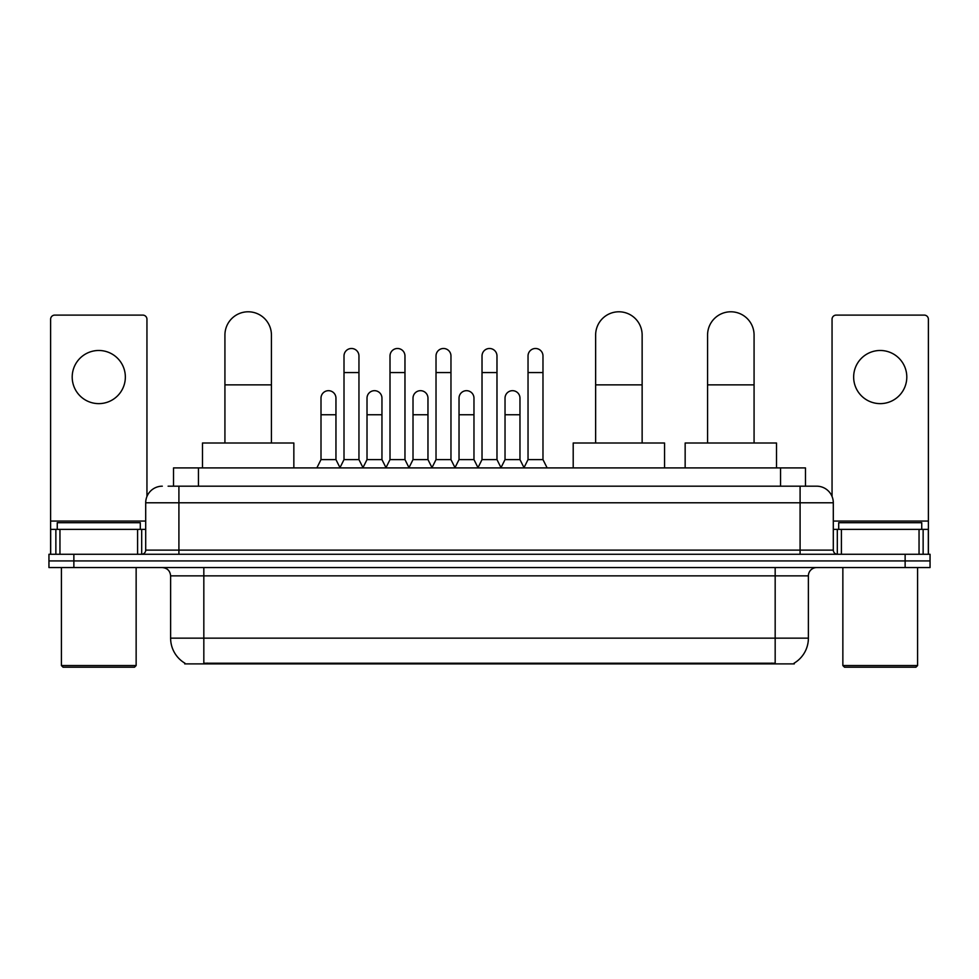 <?xml version="1.0" encoding="UTF-8"?>
<svg xmlns="http://www.w3.org/2000/svg" width="979" height="979" viewBox="0 0 979 979"><rect width="100%" height="100%" fill="white"/><g stroke="black" fill="none" stroke-linecap="round" stroke-linejoin="round"><path stroke-width="1.47" d="M168.119 486.184L178.912 486.184L168.119 486.184L173.528 486.184L173.528 467.913L805.472 467.913L805.472 486.184M794.275 663.077L794.275 663.897L184.725 663.897L184.725 663.077M184.97 663.224A29.064 29.064 0 0 1 170.615 638.149L203.828 638.149L203.828 663.224L775.172 663.224L775.172 638.149L808.385 638.149L808.385 575.86A8.309 8.309 0 0 1 816.694 567.563M170.615 638.149L170.615 575.86C170.113 570.818 167.348 568.053 162.306 567.563M794.03 663.224A29.064 29.064 0 0 0 808.385 638.149M73.866 554.273L930.05 554.273L930.05 560.918L48.95 560.918L48.95 567.563L73.866 567.563L73.866 560.918L48.95 560.918L48.95 554.273L73.866 554.273L73.866 560.918L930.05 560.918L930.05 567.563L73.866 567.563M162.306 486.184A16.606 16.606 0 0 0 145.7 502.79L145.7 550.125A4.149 4.149 0 0 1 141.539 554.273M816.694 486.184L800.088 486.184L816.694 486.184A16.606 16.606 0 0 1 833.3 502.79L833.3 550.125C833.545 552.645 834.928 554.028 837.461 554.273M833.3 502.79L178.912 502.79L178.912 486.184L800.088 486.184L800.088 550.125L833.3 550.125M98.781 350.482A26.58 26.58 0 0 0 72.201 377.062A26.58 26.58 0 0 0 98.781 403.629A26.58 26.58 0 0 0 125.349 377.062A26.58 26.58 0 0 0 98.781 350.482M137.598 554.273L137.598 529.358L59.952 529.358L59.952 554.273M146.948 496.475L146.948 319.264A4.149 4.149 0 0 0 142.787 315.103L54.763 315.103A4.149 4.149 0 0 0 50.614 319.264L50.614 529.358L59.952 529.358M137.598 529.358L145.7 529.358M50.614 554.273L50.614 529.358M134.49 667.213L63.072 667.213L61.408 665.549L136.142 665.549L134.49 667.213M61.408 567.563L61.408 665.549M136.142 567.563L136.142 665.549M140.303 529.358L140.303 522.713L57.259 522.713L57.259 529.358M224.925 442.997L224.925 335.038A23.251 23.251 0 0 1 248.177 311.787A23.251 23.251 0 0 1 271.428 335.038A23.251 23.251 0 0 0 248.177 311.787M271.428 442.997L271.428 335.038M293.847 467.913L293.847 442.997L202.494 442.997L202.494 467.913M595.636 442.997L595.636 335.038A23.251 23.251 0 0 1 618.887 311.787A23.251 23.251 0 0 1 642.138 335.038A23.251 23.251 0 0 0 618.887 311.787M642.138 442.997L642.138 335.038M664.557 467.913L664.557 442.997L573.204 442.997L573.204 467.913M707.572 442.997L707.572 335.038A23.251 23.251 0 0 1 730.823 311.787A23.251 23.251 0 0 1 754.075 335.038A23.251 23.251 0 0 0 730.823 311.787M754.075 442.997L754.075 335.038M776.506 467.913L776.506 442.997L685.153 442.997L685.153 467.913M339.86 467.913L344.008 459.604L358.95 459.604L363.111 467.913M358.95 459.604L358.95 355.964A7.477 7.477 0 0 0 351.485 348.487A7.477 7.477 0 0 1 351.95 348.5M344.008 459.604L344.008 372.571L358.95 372.571M344.008 372.571L344.008 355.964A7.477 7.477 0 0 1 351.485 348.487M385.861 467.913L390.009 459.604L404.963 459.604L409.112 467.913M404.963 459.604L404.963 355.964A7.477 7.477 0 0 0 397.486 348.487A7.477 7.477 0 0 1 397.951 348.5M390.009 459.604L390.009 372.571L404.963 372.571M390.009 372.571L390.009 355.964A7.477 7.477 0 0 1 397.486 348.487M431.861 467.913L436.022 459.604L450.964 459.604L455.125 467.913M450.964 459.604L450.964 355.964A7.477 7.477 0 0 0 443.499 348.487A7.477 7.477 0 0 1 443.964 348.5M436.022 459.604L436.022 372.571L450.964 372.571M436.022 372.571L436.022 355.964A7.477 7.477 0 0 1 443.499 348.487M477.874 467.913L482.023 459.604L496.977 459.604L501.126 467.913M496.977 459.604L496.977 355.964A7.477 7.477 0 0 0 489.5 348.487A7.477 7.477 0 0 1 489.965 348.5M482.023 459.604L482.023 372.571L496.977 372.571M482.023 372.571L482.023 355.964A7.477 7.477 0 0 1 489.5 348.487M523.875 467.913L528.036 459.604L542.978 459.604L547.139 467.913M542.978 459.604L542.978 355.964A7.477 7.477 0 0 0 535.501 348.487A7.477 7.477 0 0 1 535.978 348.5M528.036 459.604L528.036 372.571L542.978 372.571M528.036 372.571L528.036 355.964A7.477 7.477 0 0 1 535.501 348.487M316.853 467.913L321.002 459.604L335.956 459.604L339.982 467.656M335.956 459.604L335.956 398.147A7.477 7.477 0 0 0 328.944 390.694A7.477 7.477 0 0 1 335.956 398.147M321.002 459.604L321.002 414.766L335.956 414.766M321.002 414.766L321.002 398.147A7.477 7.477 0 0 1 328.944 390.694M362.976 467.656L367.015 459.604L381.957 459.604L385.983 467.656M381.957 459.604L381.957 398.147A7.477 7.477 0 0 0 374.957 390.694A7.477 7.477 0 0 1 381.957 398.147M367.015 459.604L367.015 414.766L381.957 414.766M367.015 414.766L367.015 398.147A7.477 7.477 0 0 1 374.957 390.694M408.989 467.656L413.016 459.604L427.97 459.604L431.996 467.656M427.97 459.604L427.97 398.147A7.477 7.477 0 0 0 420.958 390.694A7.477 7.477 0 0 1 427.97 398.147M413.016 459.604L413.016 414.766L427.97 414.766M413.016 414.766L413.016 398.147A7.477 7.477 0 0 1 420.958 390.694M454.99 467.656L459.029 459.604L473.971 459.604L477.997 467.656M473.971 459.604L473.971 398.147A7.477 7.477 0 0 0 466.971 390.694A7.477 7.477 0 0 1 473.971 398.147M459.029 459.604L459.029 414.766L473.971 414.766M459.029 414.766L459.029 398.147A7.477 7.477 0 0 1 466.971 390.694M501.003 467.656L505.029 459.604L519.971 459.604L524.01 467.656M519.971 459.604L519.971 398.147A7.477 7.477 0 0 0 512.972 390.694A7.477 7.477 0 0 1 519.971 398.147M505.029 459.604L505.029 414.766L519.971 414.766M505.029 414.766L505.029 398.147A7.477 7.477 0 0 1 512.972 390.694M880.219 350.482A26.58 26.58 0 0 0 853.651 377.062A26.58 26.58 0 0 0 880.219 403.629A26.58 26.58 0 0 0 906.799 377.062A26.58 26.58 0 0 0 880.219 350.482M919.048 554.273L919.048 529.358L841.402 529.358L841.402 554.273M928.386 554.273L928.386 529.358L928.386 554.273M919.048 529.358L928.386 529.358L928.386 319.264A4.149 4.149 0 0 0 924.237 315.103L836.213 315.103A4.149 4.149 0 0 0 832.052 319.264L832.052 496.475M833.3 529.358L841.402 529.358M915.928 667.213L844.51 667.213L842.858 665.549L917.592 665.549L915.928 667.213M842.858 567.563L842.858 665.549M917.592 567.563L917.592 665.549M921.741 529.358L921.741 522.713L838.697 522.713L838.697 529.358M771.856 663.897L771.856 663.077M207.144 663.897L207.144 663.077M198.443 486.184L198.443 467.913M780.557 486.184L780.557 467.913M775.172 567.563L775.172 575.86L170.615 575.86M808.385 575.86L775.172 575.86L775.172 638.149L203.828 638.149L203.828 567.563M905.134 567.563L905.134 554.273M178.912 554.273L178.912 502.79L145.7 502.79M145.7 550.125L800.088 550.125L800.088 554.273M145.7 521.061L50.614 521.061M141.686 529.358L141.686 554.273M50.675 529.358L50.675 554.273M55.864 554.273L55.864 529.358M224.925 384.869L271.428 384.869M595.636 384.869L642.138 384.869M707.572 384.869L754.075 384.869M928.386 521.061L833.3 521.061M928.325 554.273L928.325 529.358M923.136 529.358L923.136 554.273M837.314 554.273L837.314 529.358"/></g></svg>
